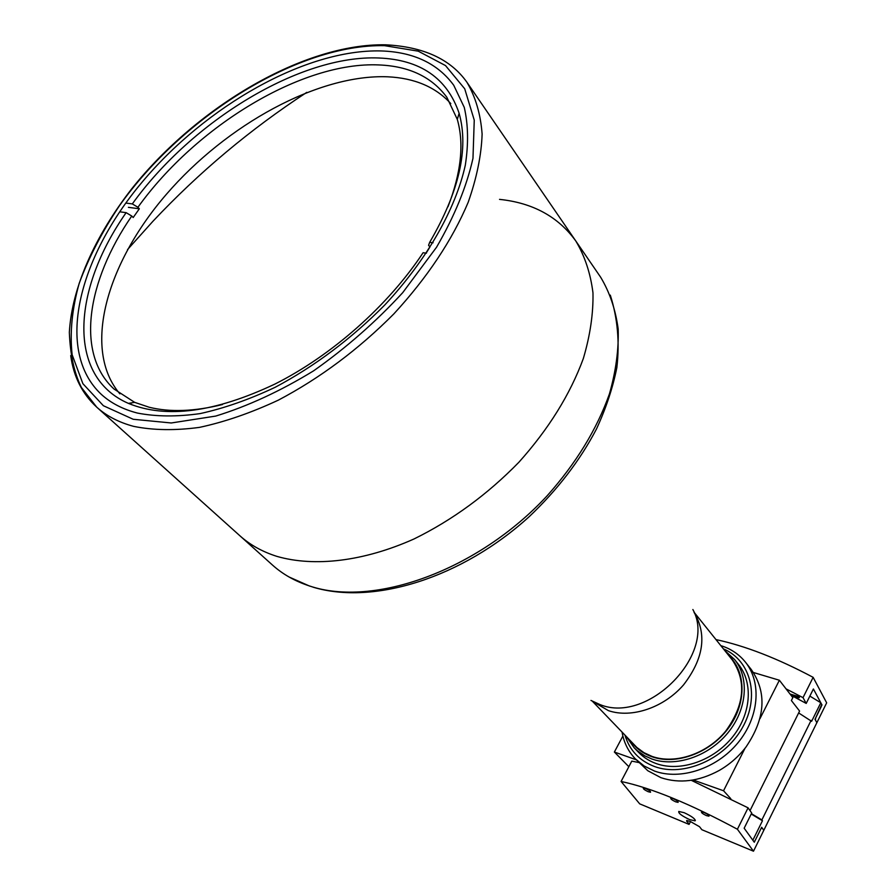<?xml version="1.0" encoding="UTF-8"?>
<svg xmlns="http://www.w3.org/2000/svg" width="896" height="896" viewBox="0 0 896 896"><rect width="100%" height="100%" fill="white"/><g stroke="black" fill="none" stroke-linecap="round" stroke-linejoin="round"><path stroke-width="1.34" d="M694.008 612.17L732.278 659.938C746.738 681.363 744.52 705.141 725.603 731.248C706.944 753.973 675.058 764.646 652.053 756.414L643.91 752.651L636.866 747.466L592.424 701.277M499.52 199.371C532.84 202.843 558.275 216.731 575.826 241.035C584.797 256.032 590.52 273.314 592.973 292.858C593.398 313.488 590.173 335.395 583.318 358.579C570.147 394.43 548.654 429.005 518.862 462.28C487.402 494.502 452.469 520.05 414.042 538.955C363.552 561.534 314.362 567.179 276.909 556.382C262.371 551.768 250.029 544.88 239.848 535.73L272.53 565.096C282.744 574.28 295.064 581.235 309.512 585.973C373.531 607.746 477.904 570.584 547.12 495.813C576.072 463.266 596.837 429.33 609.414 393.982C615.91 371.112 618.822 349.44 618.173 328.966C615.541 309.534 609.706 292.298 600.678 277.267L575.826 241.035C584.797 256.032 590.52 273.314 592.973 292.858C593.398 313.488 590.173 335.395 583.318 358.579C570.147 394.43 548.654 429.005 518.862 462.28C487.402 494.502 452.469 520.05 414.042 538.955C363.552 561.534 314.362 567.179 276.909 556.382C262.371 551.768 250.029 544.88 239.848 535.73L96.69 407.12C82.23 393.803 73.573 376.622 70.717 355.611M381.091 50.938C413.459 52.002 437.674 63.437 453.734 85.266L464.262 107.386C468.25 124.578 468.597 143.83 465.315 165.166C455.65 209.126 426.955 259.739 384.742 305.021C351.322 338.778 314.798 366.206 275.184 387.285C249.278 399.504 224.269 408.274 200.155 413.594C177.005 416.875 156.072 416.696 137.379 413.056C122.898 409.304 110.88 403.088 101.326 394.386C54.992 351.086 77.918 258.507 142.027 182.235C206.069 105.717 305.85 49 381.091 50.938M426.126 253.142L429.923 247.016L428.579 245.291L429.677 242.334C459.178 191.677 468.989 148.669 459.122 113.288C447.138 78.12 420.37 59.685 378.829 57.994C300.339 54.611 192.125 120.725 132.317 203.907L125.81 203.067M426.429 253.187L423.091 252.728C388.125 305.637 331.8 355.544 274.747 384.149C214.805 412.418 166.029 418.835 128.408 403.379C66.674 376.723 72.128 289.867 126.134 212.654L131.757 216.026C86.587 281.49 75.533 353.976 114.083 389.077L134.669 402.36L149.173 407.243C169.994 412.395 194.443 411.488 222.51 404.522M119.874 393.848C82.107 349.586 106.12 263.928 166.398 194.286C226.654 124.466 318.416 74.066 387.621 76.798C414.512 78.03 435.568 86.968 450.789 103.578M447.989 206.741C461.16 172.794 464.262 143.674 457.296 119.37L446.813 97.227C431.726 76.922 409.114 66.158 378.963 64.938C302.288 61.331 196.336 125.888 137.917 207.278L132.317 203.907M132.171 404.925L129.774 403.155M137.917 207.278L139.339 208.779L133.19 217.526L131.757 216.026M139.339 208.779L128.397 207.334M433.093 242.771L429.677 242.334M126.134 212.654L119.694 211.792M753.435 672.504L779.374 680.243L792.826 697.637L791.381 700.515L799.579 711.066L750.019 810.611M622.888 736.03L614.376 752.035L636.261 759.797M745.002 748.294L723.542 790.765L693.168 779.99M759.954 718.693L779.374 680.243M723.542 790.765L730.811 798.706M628.846 766.718L614.376 752.035M751.218 814.016L762.462 820.758L752.83 840.224L753.85 841.624L755.026 840.728L761.667 827.266L763.795 830.312L816.872 722.68L815.382 719.97L815.707 717.864L821.576 704.894M809.861 696.091L820.803 702.755L811.619 721.325L798.65 712.936M811.104 720.395L761.88 819.918L751.397 813.669M820.803 702.755L821.666 704.368L821.33 706.474L815.002 719.298L816.872 722.68L826.661 702.834L813.142 677.342C777.515 658.392 745.125 645.803 715.971 639.587M762.462 820.758L761.88 819.918M792.77 694.837L792.243 695.89L798.627 697.749C800.016 697.749 799.59 697.222 797.339 696.17L790.048 694.042M798.997 696.998L798.627 697.749M792.243 695.89L806.21 703.427L813.4 688.979L822.035 705.051M806.21 703.427L803.018 697.648L786.05 688.867M803.018 697.648L813.142 677.342M684.197 812.706L678.787 811.451C678.227 813.198 681.834 815.909 689.595 819.594L695.061 820.859C695.61 819.112 691.992 816.39 684.197 812.706M673.154 798.627L670.723 798.078C670.443 798.896 672.09 800.139 675.662 801.83L678.104 802.379C678.373 801.573 676.726 800.318 673.154 798.627M704.01 812.448L701.478 811.877C701.198 812.683 702.845 813.926 706.418 815.618L708.96 816.189C709.24 815.382 707.594 814.128 704.01 812.448M645.613 788.525L643.294 787.987C643.014 788.794 644.661 790.037 648.2 791.717L650.541 792.254C650.81 791.448 649.163 790.205 645.613 788.525M638.96 762.574L631.792 761.118L621.085 781.469L639.699 803.858L689.069 824.398L690.536 821.52M689.069 824.398L686.638 820.534L690.11 821.341L699.53 826.728L701.87 829.718L753.491 851.2L763.795 830.312L762.093 827.882L760.939 828.766L754.286 842.229L744.162 828.218L751.71 813.03L748.082 807.834L737.408 829.248L753.491 851.2M691.242 780.293L748.082 807.834M621.085 781.469C651.358 787.909 690.133 803.835 737.408 829.248M791.672 696.147L792.389 694.725M793.33 696.45L792.77 697.558M631.086 741.586C636.294 748.563 643.227 753.614 651.896 756.717C675.954 765.363 709.565 753.256 727.955 728.75C746.514 704.334 746.458 672.392 728.93 655.76M724.707 650.485L734.619 659.557C749.627 678.093 747.062 709.744 727.675 733.096C708.411 756.515 675.539 767.48 651.829 758.979L644.784 755.843L637.358 750.758L634.11 747.712L626.405 736.702M635.354 758.856L647.819 770.739L660.89 777.661C679.493 783.854 698.958 781.446 719.286 770.426C729.77 764.389 738.674 756.56 746.032 746.962C765.397 718.323 767.122 692.496 751.218 669.458L745.506 662.234C761.914 682.674 759.08 717.438 737.778 743.008C716.61 768.656 680.512 780.517 654.528 771.064L644.101 765.979L635.354 758.856C628.309 751.498 623.896 742.616 622.093 732.211M624.96 735.19C629.563 750.333 639.464 760.794 654.662 766.584C683.458 777.202 724.55 759.416 742.246 727.966C760.312 696.662 750.781 660.397 723.397 648.85M636.418 749.941C641.592 756.146 648.2 760.693 656.23 763.582C680.434 772.33 714.123 760.626 733.074 736.31C752.181 712.085 753.222 679.851 736.523 662.133M720.81 645.624C730.89 648.76 739.122 654.304 745.506 662.234M590.968 700.437L600.174 704.659C648.558 724.371 717.36 653.318 692.866 609.515M694.098 612.405C707.19 634.536 703.674 658.694 683.547 684.88C663.824 707.728 631.534 718.558 608.429 710.64L592.648 701.4M133.202 419.272L103.376 405.72L82.88 383.667L72.139 354.738C69.709 332.662 72.061 308.885 79.184 283.382C88.794 257.443 102.234 231.526 119.504 205.632C183.411 115.494 298.704 43.714 384.63 45.674L418.23 51.162L445.514 65.576L464.71 88.782L474.253 120.12L472.976 158.323C466.626 186.637 454.485 216.283 436.542 247.24L402.707 292.667C375.794 321.899 346.091 347.95 313.611 370.832C280.459 391.104 247.822 406.19 215.712 416.08L171.248 422.979L133.202 419.272M133.65 426.362C118.866 422.408 106.546 416.002 96.69 407.12L81.458 387.554C74.256 373.162 70.213 354.749 69.339 332.326C71.915 287.549 94.864 236.264 131.701 188.843C197.59 106.075 304.371 43.411 385.426 44.8C423.506 46.693 450.688 59.203 466.973 82.331C475.574 96.981 480.626 114.229 482.115 134.075C481.398 155.198 476.75 177.946 468.182 202.306C452.166 240.206 427.392 277.402 393.848 313.891C358.579 349.373 320.085 378.123 278.365 400.131C251.104 412.854 224.806 421.938 199.472 427.381C175.168 430.662 153.227 430.326 133.65 426.362M380.52 45.606L389.458 45.618M686.694 821.397L687.165 820.478M306.79 92.355C250.376 129.237 199.069 172.234 152.869 221.346L127.501 249.614M466.973 82.331L575.826 241.035M134.669 402.36L128.408 403.379M457.296 119.37L459.122 113.288M309.669 586.107L289.072 577.002M313.219 587.216C373.71 605.405 462 577.83 529.189 516.678C557.446 489.854 579.869 460.645 596.445 429.072C606.043 408.24 612.842 387.744 616.851 367.584C619.774 342.216 617.59 318.058 610.299 295.131M695.386 820.221L695.061 820.859M634.11 747.712L638.546 752.326M734.619 659.557L738.606 664.552"/></g></svg>
